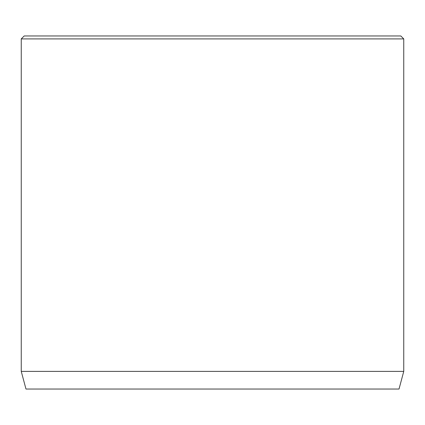 <?xml version="1.0" encoding="UTF-8"?>
<svg xmlns="http://www.w3.org/2000/svg" width="425" height="425" viewBox="0 0 425 425"><rect width="100%" height="100%" fill="white"/><g stroke="black" fill="none" stroke-linecap="round" stroke-linejoin="round"><path stroke-width="0.64" d="M403.75 371.386L21.25 371.386L25.978 389.04L399.022 389.04L403.75 371.386L403.75 38.903L21.25 38.903L24.193 35.96L400.807 35.96L403.75 38.903M21.25 371.386L21.25 38.903"/></g></svg>
